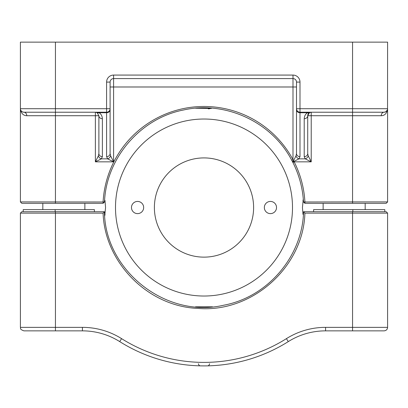 <?xml version="1.0" encoding="UTF-8"?>
<svg xmlns="http://www.w3.org/2000/svg" width="408" height="408" viewBox="0 0 408 408"><rect width="100%" height="100%" fill="white"/><g stroke="black" fill="none" stroke-linecap="round" stroke-linejoin="round"><path stroke-width="0.61" d="M387.6 213.129L386.197 211.726L352.563 211.726L352.563 213.129L387.6 213.129L387.6 327.354C387.391 329.48 386.223 330.648 384.096 330.857L325.579 330.857A70.074 70.074 0 0 0 288.283 341.608A158.37 158.37 0 0 1 119.717 341.608A70.074 70.074 0 0 0 82.421 330.857L23.904 330.857C19.003 329.047 21.032 328.195 20.4 327.354L55.437 327.354L55.437 213.129L20.4 213.129L21.803 211.726L104.422 211.726L103.091 213.129C104.739 262.691 148.058 306.479 197.87 308.402C251.971 313.135 303.363 267.133 304.909 213.129L303.577 211.726C302.455 256.387 267.602 297.167 223.661 305.23C166.132 318.73 105.034 270.82 104.422 211.726M306.637 333.469L306.362 333.545M305.515 333.79L304.853 333.994M303.634 334.382L304.516 334.096M352.563 211.726L303.577 211.726M146.054 354.914L146.329 355.021M146.35 355.031L145.421 354.664M261.65 355.031L262.691 354.618M262.043 354.878L261.671 355.021M250.16 359.02A158.37 158.37 0 0 1 211.813 365.706L211.788 365.706M209.671 365.792L208.789 365.823L209.671 365.792M208.116 365.843L207.555 365.859L208.116 365.843M252.679 358.229L252.358 358.331M254.424 357.653L253.929 357.821M251.297 358.668L250.257 358.989M155.647 358.336L154.76 358.046M154.102 357.831L153.576 357.653M198.329 365.792L199.211 365.823L198.329 365.792M199.884 365.843L200.445 365.859L199.884 365.843M101.827 333.601L101.378 333.469M102.658 333.841L103.148 333.994M103.479 334.096L102.484 333.79M101.638 333.545L100.99 333.361M42.825 209.625L42.825 203.317L84.869 203.317L84.869 209.625M97.232 112.746L98.884 115.724A3.504 2.994 180 0 0 102.388 118.718C102.204 115.933 101.082 113.939 99.017 112.73L95.38 112.22L95.38 115.724L55.437 115.724L55.437 203.317L103.091 203.317L103.091 201.919A101.067 101.067 0 0 1 292.995 159.63L291.761 160.293C271.957 122.079 225.588 100.506 183.6 109.971C140.444 118.259 106.207 158.085 104.489 201.996L103.091 203.317L21.803 203.317L20.4 201.919L20.4 42.141L387.6 42.141L387.534 109.39M20.4 201.919L104.417 201.991M291.761 160.293L292.398 161.527L293.464 160.905L293.837 161.425L298.988 158.85L300.002 156.641A3.504 2.994 0 0 1 296.499 153.648L296.499 86.991L292.995 86.991L292.995 75.077L113.603 75.077L113.603 86.991L292.995 86.991L292.995 159.63L293.464 160.905L295.994 155.856L296.499 153.648L296.499 82.09A3.504 3.504 0 0 0 292.995 78.581L113.603 78.581A3.504 3.504 0 0 0 110.099 82.09L110.099 108.717A3.504 3.504 0 0 1 106.595 112.22L55.437 112.22L55.437 115.724L26.77 115.724C23.174 115.627 21.053 113.291 20.4 108.717A3.504 3.504 0 0 0 23.904 112.22L22.527 111.94M385.473 111.94L384.096 112.22L300.002 112.22C297.871 112.001 296.703 110.833 296.499 108.717A3.504 3.504 0 0 0 296.56 109.37M381.23 115.724A3.504 2.866 -90 0 1 384.096 112.22A3.504 3.504 90 0 0 387.6 108.717C386.947 113.291 384.826 115.627 381.23 115.724L307.714 115.724L309.397 112.73L311.217 112.22L311.217 161.843L305.225 158.85L304.21 156.641A3.504 2.994 0 0 0 307.714 153.648L307.714 115.724A3.504 3.504 0 0 1 309.555 112.639M296.616 109.614A3.504 3.504 0 0 0 297.519 111.185M298.248 111.746A3.504 3.504 0 0 0 300.002 112.22L300.002 82.09A7.007 7.007 0 0 0 292.995 75.077M295.994 155.856A3.504 2.657 45 0 0 298.988 158.85L305.225 158.85A3.504 2.657 -45 0 0 308.224 155.856L307.714 153.648L307.714 115.724A3.504 2.994 -0 0 1 304.21 118.718C304.394 115.938 305.515 113.939 307.581 112.73L310.82 112.241M296.499 109.732A3.504 2.994 0 0 0 300.002 112.73L307.581 112.73A3.504 2.275 58.7 0 0 309.397 112.73L309.58 112.623M387.32 110.094L386.575 111.195M386.371 111.384L385.733 111.812M292.398 161.527L292.618 161.94L293.837 161.425L294.153 161.843A101.067 101.067 0 0 1 304.909 201.919L304.909 203.317L386.197 203.317L387.6 201.919L387.6 108.717L296.499 108.717M365.175 209.625L365.175 203.317L323.131 203.317L323.131 209.625M352.563 42.141L352.563 201.919L303.583 201.991M387.6 201.919L352.563 201.919L352.563 203.317L304.909 203.317L303.511 201.996C302.705 188.088 299.171 174.915 292.903 162.476L294.153 161.843L311.217 161.843L308.224 155.856M313.599 211.726L313.599 209.625L384.795 209.625L384.795 211.726M110.099 86.991L110.099 153.648L110.609 155.856L113.603 161.843L107.61 158.85L101.373 158.85L95.38 161.843L113.603 161.843L113.603 86.991L110.099 86.991M110.099 109.732A3.504 2.994 180 0 1 106.595 112.73L106.595 108.717L110.099 108.717L110.099 153.648A3.504 2.994 180 0 1 106.595 156.641L107.61 158.85A3.504 2.657 135 0 0 110.609 155.856M102.388 118.718L102.388 156.641L101.373 158.85A3.504 2.657 -135 0 1 98.379 155.856L95.38 161.843L95.38 115.724L98.884 115.724L98.884 153.648L98.379 155.856M95.768 112.241L97.201 112.73L98.884 115.724L98.884 153.648A3.504 2.994 180 0 0 102.388 156.641M113.603 75.077A7.007 7.007 0 0 0 106.595 82.09L106.595 108.717L55.437 108.717L55.437 112.22L23.904 112.22A3.504 2.866 -90 0 1 26.77 115.724M32.314 112.22L63.847 112.22L32.314 112.22M22.261 111.812L21.639 111.389M21.425 111.195L20.68 110.094M20.466 109.4L20.4 108.717L55.437 108.717L55.437 42.141M95.38 112.22L97.033 112.633M106.595 156.641L106.595 112.73L99.017 112.73A3.504 2.275 121.3 0 1 97.201 112.73M23.205 211.726L23.205 209.625L55.157 209.625L55.157 211.726L94.401 211.726L94.401 209.625L55.157 209.625M303.302 199.028L302.435 207.524L302.996 214.389M105.04 214.159L104.81 215.46M104.698 216.016L105.565 207.524L104.963 200.44M292.5 207.524A88.5 88.5 0 0 1 204 296.024A88.5 88.5 0 0 1 115.5 207.524A88.5 88.5 0 0 1 204 119.024A88.5 88.5 0 0 1 292.5 207.524M212.497 306.826L195.503 306.826M302.986 200.746L303.144 199.838M195.498 108.222L211.349 108.441M209.891 108.676L208.304 108.87M253.613 207.524A49.613 49.613 0 0 1 204 257.137A49.613 49.613 0 0 1 154.387 207.524A49.613 49.613 0 0 1 204 157.911A49.613 49.613 0 0 1 253.613 207.524M276.527 207.524A6.095 6.095 0 0 0 270.433 201.43A6.095 6.095 0 0 0 264.338 207.524A6.095 6.095 0 0 0 270.433 213.619A6.095 6.095 0 0 0 276.527 207.524M143.662 207.524A6.095 6.095 0 0 0 137.567 201.43A6.095 6.095 0 0 0 131.473 207.524A6.095 6.095 0 0 0 137.567 213.619A6.095 6.095 0 0 0 143.662 207.524M352.563 330.857L352.563 327.354L325.579 327.354A73.578 73.578 0 0 0 286.421 338.64A154.867 154.867 0 0 1 121.579 338.64A73.578 73.578 0 0 0 82.421 327.354L55.437 327.354L55.437 330.857M387.6 327.354L352.563 327.354L352.563 213.129L304.909 213.129M325.579 330.857L325.579 327.354M288.283 341.608L286.421 338.64M103.091 213.129L55.437 213.129L55.437 211.726M119.717 341.608L121.579 338.64M82.421 330.857L82.421 327.354M296.499 82.09L300.002 82.09M300.002 156.641L300.002 112.22M304.21 156.641L304.21 118.718M352.844 209.625L352.844 211.726M110.099 82.09L106.595 82.09M103.382 334.065L103.999 334.264M202.215 107.875L202.679 107.87M387.595 108.865L387.559 109.242M387.539 109.359L387.437 109.767M387.411 109.854L385.973 111.675L384.28 112.215M292.618 161.94L292.903 162.476M23.725 112.215L22.889 112.067M22.823 112.052L22.124 111.736M22.052 111.69L21.369 111.134M21.313 111.073L20.885 110.492M20.859 110.446L20.589 109.854M20.558 109.752L20.451 109.308M20.436 109.211L20.4 108.834M20.4 213.129L20.4 327.354M145.819 354.822L146.095 354.929M102.092 333.673L103.122 333.984M306.734 333.438L306.061 333.632M305.816 333.703L304.75 334.025M306.806 333.418L306.546 333.494M305.908 333.673L305.317 333.851M304.546 334.086L304.001 334.264M262.191 354.817L261.528 355.077M209.605 363.752C209.222 365.185 208.534 365.884 207.55 365.859M198.395 363.752C198.778 365.185 199.466 365.884 200.45 365.859"/></g></svg>
